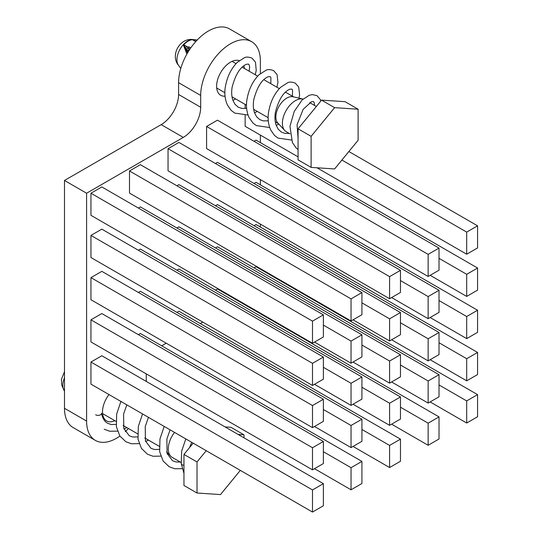 <?xml version="1.0" encoding="UTF-8"?>
<svg xmlns="http://www.w3.org/2000/svg" width="539" height="539" viewBox="0 0 539 539"><rect width="100%" height="100%" fill="white"/><g stroke="black" fill="none" stroke-linecap="round" stroke-linejoin="round"><path stroke-width="0.81" d="M239.255 60.651A19.694 11.373 120 0 0 224.514 67.193A19.694 11.373 120 0 0 216.604 86.26A19.694 11.373 120 0 0 220.687 95.275A19.694 11.373 120 0 0 225.039 96.164M108.986 394.555A19.694 11.373 120 0 0 102.504 411.877A19.694 11.373 120 0 0 106.587 420.892A19.694 11.373 120 0 0 114.888 420.71M312.499 363.34L90.943 235.428L90.943 257.534L312.499 385.446L323.373 379.166L323.373 357.061L312.499 363.34L312.499 385.446M312.499 405.537L312.499 427.643L323.373 421.363L323.373 399.258L312.499 405.537L90.943 277.625L90.943 299.731L312.499 427.643M312.499 447.741L312.499 469.846L323.373 463.567L323.373 441.461L312.499 447.741L90.943 319.829L90.943 341.935L312.499 469.846M90.943 235.428L101.824 229.149L323.373 357.061M90.943 277.625L101.824 271.346L323.373 399.258M90.943 319.829L101.824 313.55L323.373 441.461M314.493 342.083L351.044 363.185L361.925 356.906L361.925 334.8L351.044 341.079L351.044 363.185M351.044 341.079L323.373 325.105M351.044 383.283L351.044 405.389L361.925 399.109L361.925 377.004L351.044 383.283L323.373 367.308M314.493 384.287L351.044 405.389M351.044 425.487L351.044 447.592L361.925 441.313L361.925 419.207L351.044 425.487L323.373 409.512M314.493 426.49L351.044 447.592M138.368 208.047L140.369 206.888L361.925 334.8M138.368 250.244L140.369 249.092L361.925 377.004M138.368 292.448L140.369 291.296L361.925 419.207M353.045 319.829L389.596 340.931L400.47 334.652L400.47 312.546L389.596 318.825L389.596 340.931M389.596 318.825L361.925 302.851M389.596 361.029L389.596 383.135L400.47 376.855L400.47 354.75L389.596 361.029L361.925 345.048M353.045 362.033L389.596 383.135M389.596 403.226L389.596 425.338L400.47 419.052L400.47 396.947L389.596 403.226L361.925 387.251M353.045 404.237L389.596 425.338M176.92 185.787L178.921 184.634L400.47 312.546M176.92 227.99L178.921 226.838L400.47 354.75M176.92 270.194L178.921 269.035L400.47 396.947M254.017 141.279L256.018 140.12L477.574 268.031L477.574 290.137L466.693 296.416L430.142 275.314M254.017 183.476L256.018 182.323L477.574 310.235L477.574 332.341L466.693 338.62L466.693 316.514L439.022 300.54M254.017 225.679L256.018 224.527L477.574 352.439L477.574 374.544L466.693 380.824L466.693 358.718L439.022 342.743M477.574 268.031L466.693 274.311L466.693 296.416M466.693 274.311L439.022 258.336M430.142 317.518L466.693 338.62M430.142 359.722L466.693 380.824M477.574 310.235L466.693 316.514M477.574 352.439L466.693 358.718M215.472 163.533L217.473 162.374L439.022 290.285L439.022 312.391L428.141 318.677L391.597 297.575M215.472 205.736L217.473 204.577L439.022 332.489L439.022 354.595L428.141 360.874L428.141 338.768L400.47 322.794M215.472 247.94L217.473 246.781L439.022 374.693L439.022 396.798L428.141 403.078L428.141 380.972L400.47 364.997M439.022 290.285L428.141 296.571L428.141 318.677M428.141 296.571L400.47 280.59M391.597 339.772L428.141 360.874M391.597 381.976L428.141 403.078M439.022 332.489L428.141 338.768M439.022 374.693L428.141 380.972M312.499 321.136L90.943 193.225L90.943 215.331L312.499 343.242L323.373 336.963L323.373 314.857L312.499 321.136L312.499 343.242M90.943 193.225L101.824 186.945L323.373 314.857M351.044 298.875L129.495 170.964L129.495 193.077L351.044 320.981L361.925 314.702L361.925 292.596L351.044 298.875L351.044 320.981M129.495 170.964L140.369 164.685L361.925 292.596M389.596 276.622L168.047 148.71L168.047 170.816L389.596 298.727L400.47 292.448L400.47 270.342L389.596 276.622L389.596 298.727M168.047 148.71L178.921 142.431L400.47 270.342M348.881 151.533L477.574 225.828L477.574 247.933L466.693 254.213L316.999 167.791M245.144 104.418L245.144 108.534M245.144 115.413L245.144 126.301L298.06 156.856M477.574 225.828L466.693 232.107L466.693 254.213M466.693 232.107L341.894 160.056M206.592 126.456L217.473 120.177L439.022 248.088L439.022 270.194L428.141 276.473L206.592 148.562L206.592 126.456L428.141 254.368L428.141 276.473M439.022 248.088L428.141 254.368M312.499 489.944L312.499 512.05L90.943 384.139L90.943 362.033L312.499 489.944L323.373 483.665L323.373 505.771L312.499 512.05M90.943 362.033L101.824 355.753L323.373 483.665M138.368 334.652L140.369 333.5L361.925 461.411L351.044 467.69L351.044 489.796L314.493 468.694M351.044 467.69L323.373 451.709M361.925 461.411L361.925 483.517L351.044 489.796M176.92 312.398L178.921 311.239L400.47 439.15L389.596 445.43L389.596 467.535L353.045 446.433M389.596 445.43L361.925 429.455M400.47 439.15L400.47 461.256L389.596 467.535M254.017 267.883L256.018 266.724L477.574 394.636L477.574 416.741L466.693 423.027L466.693 400.922L439.022 384.94M430.142 401.926L466.693 423.027M477.574 394.636L466.693 400.922M439.022 416.896L428.141 423.176L428.141 445.281L439.022 439.002L439.022 416.896L217.473 288.985L215.472 290.137M239.316 300.991L238.79 301.294M202.765 322.093L200.238 323.548M166.214 343.195L163.674 344.657A24.612 14.209 120 0 0 161.794 345.863M119.887 436.071A42.197 24.363 -60 0 1 95.336 440.383A42.197 24.363 -60 0 1 86.59 421.067L86.59 193.225L183.287 137.398A24.612 14.209 120 0 0 200.69 107.254L200.69 95.443A42.197 24.363 -60 0 1 219.11 52.977A42.197 24.363 -60 0 1 251.632 41.671A42.197 24.363 -60 0 1 260.371 60.995L260.371 73.56M260.371 135.094L260.371 142.633M260.371 179.608L260.371 184.837M260.371 224.123L260.371 227.04M260.371 268.638L260.371 269.237M128.39 428.505A42.197 24.363 -60 0 1 125.237 431.678M146.291 373.891A24.612 14.209 120 0 0 146.271 374.807L146.271 381.417M244.369 68.446A19.694 11.373 120 0 0 243.823 65.758M428.141 423.176L400.47 407.201M391.597 424.18L428.141 445.281M251.632 41.671L229.526 28.911A42.197 24.363 120 0 0 197.011 40.216A42.197 24.363 120 0 0 178.591 82.683L178.591 94.493A24.612 14.209 -60 0 1 161.188 124.637L64.491 180.464L86.59 193.225M64.491 180.464L64.491 408.306A42.197 24.363 120 0 0 73.23 427.622L95.336 440.383M289.989 133.861L286.216 131.684A18.461 10.659 -60 0 1 284.733 130.492L277.814 123A15.382 8.88 -60 0 1 277.107 110.421A15.382 8.88 -60 0 1 286.748 98.111A15.382 8.88 -60 0 1 292.96 96.777L302.898 99.021A18.461 10.659 -60 0 1 303.053 99.055M187.484 53.011L183.981 44.858L183.314 44.791L186.885 54.055M183.981 44.858L187.343 46.9L189.263 46.987L190.779 47.863M284.733 130.492A18.461 10.659 -60 0 1 283.878 115.393A18.461 10.659 -60 0 1 295.446 100.625A18.461 10.659 -60 0 1 302.898 99.021M178.396 65.152C170.209 55.625 179.561 37.46 193.151 39.603L193.151 39.603A15.26 8.813 120 0 0 187.72 41.045A15.26 8.813 120 0 0 178.369 52.694A15.26 8.813 120 0 0 178.396 65.152L180.774 68.493M195.745 41.597L192.686 39.832L197.004 40.223M194.848 39.758L197.2 40.021L192.686 39.832M187.343 46.9L187.666 48.382L188.697 48.254L189.998 49.009M298.06 128.808L298.06 159.861L311.111 167.4L311.111 136.34L298.06 128.808L321.554 100.126L345.048 101.676L358.105 109.215L358.105 140.268L334.604 168.95L311.111 167.4M311.111 136.34L334.604 107.659L321.554 100.126M334.604 107.659L358.105 109.215M181.097 462.489L172.116 457.301A18.461 10.659 -60 0 1 170.634 456.109A18.461 10.659 -60 0 1 174.535 432.399M183.961 454.424L183.961 485.484L197.011 493.017L197.011 461.963L183.961 454.424L193.184 443.166M238.117 434.441L244.005 434.832L230.948 427.299L225.066 426.908M244.005 434.832L244.005 437.843M240.32 470.379L220.505 494.573L197.011 493.017M197.011 461.963L206.235 450.698M64.491 377.758A15.26 8.813 120 0 0 64.296 390.775L64.491 391.044M181.205 463.405A3.443 1.988 -0 0 0 181.212 463.52A3.443 1.988 -0 0 0 182.209 464.773A3.443 1.988 -0 0 0 183.961 465.319M95.646 414.794A3.443 1.988 0 0 0 99.439 415.219A3.443 1.988 0 0 0 101.527 413.339A3.443 1.988 0 0 0 101.514 413.211C102.41 418.089 104.458 421.451 107.652 423.283L111.175 424.523L116.114 424.409M64.491 408.306L86.59 421.067M161.188 124.637L183.287 137.398M178.591 94.493L200.69 107.254M178.591 82.683L200.69 95.443M192.504 39.704A15.382 8.88 120 0 0 188.118 41.166A15.382 8.88 120 0 0 183.725 44.771M183.314 44.791A15.308 8.84 -60 0 1 187.821 41.058A15.308 8.84 -60 0 1 192.329 39.59M188.697 51.003L188.697 48.254A1.233 0.707 120 0 1 189.263 46.987M186.595 49.083L186.555 48.914A1.233 0.91 140.9 0 0 185.598 48.685L188.172 51.852M186.609 48.982A1.233 0.707 180 0 1 187.666 48.382M187.195 46.711C185.625 47.088 185.099 47.749 185.598 48.685M278.367 123.599L275.308 121.834M268.132 117.691L253.667 109.336M246.491 105.199L232.026 96.845M224.851 92.701L216.691 87.992M293.755 96.959L285.414 92.142M279.31 88.618L263.773 79.644M257.669 76.127L242.126 67.153M236.028 63.629L232.073 61.345M316.366 106.459L309.703 102.612M186.555 48.914L188.502 51.313M193.151 39.603L194.956 39.771M159.281 446.339L144.755 437.958M137.64 433.841L123.114 425.46M115.993 421.35L102.592 413.608M166.639 451.79L170.634 456.109M64.491 371.708L61.426 379.301L61.742 385.149L64.296 390.775M120.898 401.434L116.687 413.959L116.377 426.659L119.799 435.943L125.843 441.744L131.401 443.759L139.109 443.624M142.539 413.925L138.328 426.457L138.018 439.157L141.44 448.435L147.491 454.236L153.042 456.25L160.75 456.115M164.179 426.423L159.968 438.948L159.659 451.648L163.081 460.933L169.131 466.734L174.683 468.748L181.966 468.687M185.82 438.914L181.67 451.103L181.212 463.52M126.8 404.843L123.586 414.093L123.808 428.478L129.293 435.775L132.823 437.014L137.755 436.907M148.441 417.334L145.227 426.585L145.449 440.976L150.933 448.273L154.464 449.513L159.403 449.398M170.081 429.832L166.868 439.083L167.09 453.467L172.574 460.764L176.105 462.004L180.275 462.017M189.566 447.579L191.729 442.324M104.202 429.246L109.761 431.261L117.468 431.126M123.99 429.017L126.786 427.575M145.631 441.508L148.427 440.073M167.272 454.006L168.256 453.535M183.961 473.363L181.205 463.459M255.223 74.712L256.234 70.494L255.479 62.18L251.989 58.138C248.647 56.885 246.107 56.763 244.362 57.774L237.301 62.335C230.719 68.992 226.629 77.825 225.039 88.827C224.446 94.938 225.268 100.369 227.498 105.139L231.191 110.407L234.694 113.089L248.075 115.036M276.864 87.203L277.956 82.454L277.053 74.523L273.63 70.629C270.288 69.383 267.748 69.261 266.003 70.265L258.942 74.827C252.36 81.49 248.27 90.316 246.68 101.319C246.087 107.429 246.909 112.867 249.146 117.63L252.831 122.899L256.335 125.587L269.716 127.527M298.963 98.132L299.596 94.945L298.694 87.015L295.271 83.127C291.929 81.874 289.389 81.753 287.644 82.763L280.583 87.325C274.001 93.981 269.918 102.814 268.321 113.817C267.728 119.927 268.55 125.358 270.787 130.128L274.472 135.397L277.976 138.078L291.356 140.025M320.873 100.948L320.334 99.513L316.919 95.619L312.29 94.608L309.285 95.255L302.224 99.816L294.233 111.432L289.962 126.308L292.428 142.619L296.113 147.888L298.06 149.559M246.646 108.326L241.701 108.4L238.137 107.12L234.883 104.162L232.848 100.126C231.568 96.333 231.339 92.001 232.147 87.123C235.509 74.416 240.333 66.782 246.606 64.229L248.546 64.107L249.281 65.152L249.645 66.944L249.153 71.209M270.8 83.7L270.915 77.629L270.187 76.599L268.247 76.727C261.974 79.28 257.15 86.907 253.788 99.614C252.98 104.492 253.209 108.824 254.489 112.617L256.524 116.66L259.778 119.618L263.342 120.898L268.294 120.824M292.441 96.198L292.556 90.121L291.828 89.097L289.888 89.218C283.615 91.771 278.798 99.405 275.429 112.112C274.62 116.99 274.85 121.322 276.13 125.115L278.164 129.151L281.419 132.109L284.983 133.389L289.241 133.429M314.581 105.428L314.203 102.619L313.469 101.588L311.529 101.716L303.167 109.309L297.077 124.603L298.06 138.388M235.631 98.927L232.922 100.342M254.563 112.84L257.271 111.418M276.204 125.331L278.751 124.01M315.975 106.938L303.726 121.888"/></g></svg>
